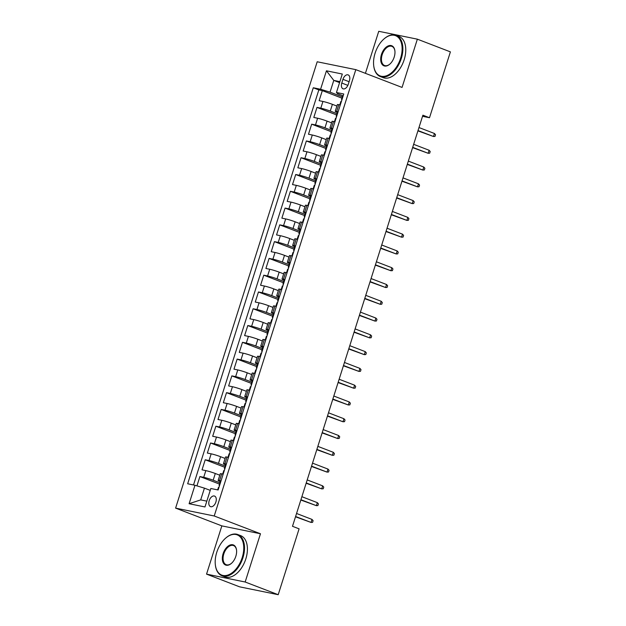 <?xml version="1.0" encoding="UTF-8"?>
<svg xmlns="http://www.w3.org/2000/svg" width="626" height="626" viewBox="0 0 626 626"><rect width="100%" height="100%" fill="white"/><g stroke="black" fill="none" stroke-linecap="round" stroke-linejoin="round"><path stroke-width="0.94" d="M215.876 502.036A5.65 3.38 -69 0 0 214.561 496.074A5.65 3.38 -69 0 0 209.194 500.667A5.65 3.38 -69 0 0 210.508 506.63A5.65 3.38 -69 0 0 215.876 502.036M206.549 574.128L245.165 582.008L260.471 533.759L221.847 525.887L206.549 574.128L239.578 586.828L278.202 594.7L299.095 528.837L292.491 526.302L422.894 115.192L429.506 117.735L450.399 51.872L417.362 39.172L378.746 31.3L365.412 73.336M221.847 525.887L175.601 508.116L317.194 61.771L355.811 69.642L214.225 515.988L175.601 508.116M336.89 106.068L332.398 104.339A7.066 0.563 -162.4 0 0 322.938 101.459L319.135 100.684L322.327 90.613L341.921 98.149M337.007 113.642L330.27 111.052A7.066 0.563 -162.4 0 0 320.809 108.173L316.999 107.398L336.6 114.926M316.999 107.398L313.806 117.461L317.617 118.236A7.066 0.563 -162.4 0 1 327.077 121.123L331.569 122.845M326.248 139.629L321.756 137.9A7.066 0.563 -162.4 0 0 312.296 135.02L308.485 134.246L311.678 124.175L331.279 131.703M320.919 156.406L316.435 154.685A7.066 0.563 -162.4 0 0 306.975 151.797L303.164 151.023L306.357 140.952L325.95 148.487M315.598 173.183L311.106 171.461A7.066 0.563 -162.4 0 0 301.646 168.582L297.843 167.799L301.036 157.736L320.629 165.264M310.277 189.968L305.785 188.238A7.066 0.563 -162.4 0 0 296.325 185.359L292.514 184.584L295.707 174.513L315.308 182.049M304.956 206.744L300.464 205.023A7.066 0.563 -162.4 0 0 291.004 202.135L287.193 201.361L290.386 191.29L309.987 198.825M299.627 223.529L295.143 221.8A7.066 0.563 -162.4 0 0 285.683 218.92L281.872 218.145L285.065 208.075L304.666 215.602M294.306 240.306L289.815 238.584A7.066 0.563 -162.4 0 0 280.354 235.697L276.551 234.922L279.744 224.851L299.338 232.387M288.985 257.083L284.494 255.361A7.066 0.563 -162.4 0 0 275.033 252.481L271.222 251.699L274.415 241.636L294.017 249.164M283.664 273.867L279.173 272.138A7.066 0.563 -162.4 0 0 269.712 269.258L265.901 268.484L269.094 258.413L288.696 265.948M278.335 290.644L273.852 288.922A7.066 0.563 -162.4 0 0 264.391 286.035L260.58 285.26L263.773 275.19L283.375 282.725M273.014 307.429L268.531 305.699A7.066 0.563 -162.4 0 0 259.062 302.82L255.259 302.037L258.452 291.974L278.046 299.502M267.693 324.205L263.202 322.484A7.066 0.563 -162.4 0 0 253.741 319.596L249.93 318.822L253.131 308.751L272.725 316.286M262.372 340.982L257.881 339.261A7.066 0.563 -162.4 0 0 248.42 336.381L244.609 335.599L247.802 325.536L267.404 333.063M257.043 357.767L252.56 356.037A7.066 0.563 -162.4 0 0 243.099 353.158L239.288 352.383L242.481 342.312L262.083 349.848M251.722 374.544L247.239 372.822A7.066 0.563 -162.4 0 0 237.778 369.935L233.968 369.16L237.16 359.089L256.754 366.625M246.401 391.328L241.91 389.599A7.066 0.563 -162.4 0 0 232.449 386.719L228.639 385.937L231.839 375.874L251.433 383.402M241.08 408.105L236.589 406.384A7.066 0.563 -162.4 0 0 227.128 403.496L223.318 402.721L226.51 392.651L246.112 400.186M235.752 424.882L231.268 423.16A7.066 0.563 -162.4 0 0 221.807 420.281L217.997 419.498L221.189 409.435L240.791 416.963M230.431 441.666L225.947 439.937A7.066 0.563 -162.4 0 0 216.486 437.058L212.676 436.283L215.868 426.212L235.462 433.748M225.11 458.443L220.618 456.722A7.066 0.563 -162.4 0 0 211.158 453.834L207.347 453.06L210.547 442.989L230.141 450.524M219.789 475.228L215.297 473.499A7.066 0.563 -162.4 0 0 205.837 470.619L202.026 469.836L205.218 459.774L224.82 467.301M221.033 480.862L219.577 480.565A7.066 0.563 17.6 0 0 218.13 480.463A7.066 0.563 17.6 0 0 220.681 481.746L220.743 481.77M226.354 464.085L224.898 463.788A7.066 0.563 17.6 0 0 223.451 463.678A7.066 0.563 17.6 0 0 226.009 464.962L226.064 464.985M231.675 447.3L230.219 447.003A7.066 0.563 17.6 0 0 228.772 446.901A7.066 0.563 17.6 0 0 231.33 448.185L231.393 448.208M237.004 430.524L235.54 430.226A7.066 0.563 17.6 0 0 234.093 430.117A7.066 0.563 17.6 0 0 236.651 431.408L236.714 431.431M242.325 413.739L240.869 413.442A7.066 0.563 17.6 0 0 239.414 413.34A7.066 0.563 17.6 0 0 241.972 414.623L242.035 414.647M247.646 396.962L246.19 396.665A7.066 0.563 17.6 0 0 244.743 396.563A7.066 0.563 17.6 0 0 247.301 397.846L247.356 397.87M252.967 380.185L251.511 379.888A7.066 0.563 17.6 0 0 250.064 379.779A7.066 0.563 17.6 0 0 252.622 381.062L252.685 381.085M258.295 363.401L256.832 363.103A7.066 0.563 17.6 0 0 255.385 363.002A7.066 0.563 17.6 0 0 257.943 364.285L258.006 364.309M263.616 346.624L262.153 346.327A7.066 0.563 17.6 0 0 260.706 346.217A7.066 0.563 17.6 0 0 263.264 347.508L263.327 347.532M268.937 329.839L267.482 329.542A7.066 0.563 17.6 0 0 266.034 329.44A7.066 0.563 17.6 0 0 268.593 330.724L268.648 330.747M274.258 313.063L272.803 312.765A7.066 0.563 17.6 0 0 271.355 312.664A7.066 0.563 17.6 0 0 273.914 313.947L273.977 313.97M279.587 296.286L278.124 295.988A7.066 0.563 17.6 0 0 276.676 295.879A7.066 0.563 17.6 0 0 279.235 297.162L279.298 297.186M284.908 279.501L283.445 279.204A7.066 0.563 17.6 0 0 281.997 279.102A7.066 0.563 17.6 0 0 284.556 280.385L284.619 280.409M290.229 262.724L288.774 262.427A7.066 0.563 17.6 0 0 287.326 262.317A7.066 0.563 17.6 0 0 289.885 263.609L289.94 263.632M295.55 245.94L294.095 245.642A7.066 0.563 17.6 0 0 292.647 245.541A7.066 0.563 17.6 0 0 295.206 246.824L295.269 246.847M300.879 229.163L299.416 228.866A7.066 0.563 17.6 0 0 297.968 228.764A7.066 0.563 17.6 0 0 300.527 230.047L300.59 230.071M306.2 212.386L304.737 212.089A7.066 0.563 17.6 0 0 303.289 211.979A7.066 0.563 17.6 0 0 305.848 213.263L305.911 213.286M311.521 195.602L310.066 195.304A7.066 0.563 17.6 0 0 308.618 195.202A7.066 0.563 17.6 0 0 311.177 196.486L311.232 196.509M316.842 178.825L315.387 178.527A7.066 0.563 17.6 0 0 313.939 178.418A7.066 0.563 17.6 0 0 316.498 179.709L316.56 179.732M322.171 162.04L320.708 161.743A7.066 0.563 17.6 0 0 319.26 161.641A7.066 0.563 17.6 0 0 321.819 162.924L321.881 162.948M327.492 145.263L326.029 144.966A7.066 0.563 17.6 0 0 324.581 144.864A7.066 0.563 17.6 0 0 327.14 146.148L327.202 146.171M332.813 128.486L331.357 128.189A7.066 0.563 17.6 0 0 329.91 128.08A7.066 0.563 17.6 0 0 332.469 129.363L332.523 129.386M342.954 79.346L341.78 83.039A5.478 3.271 -69 0 0 343.056 88.814A5.478 3.271 -69 0 0 348.252 84.361L349.425 80.668A5.478 3.271 -69 0 0 348.158 74.901A5.478 3.271 -69 0 0 342.954 79.346L349.097 81.709M339.582 82.624L333.775 80.394L330.043 92.139L320.582 89.26L313.282 87.765L187.659 483.773L194.968 485.267L189.107 503.719L204.976 506.958L210.829 488.499L218.138 489.986L343.76 93.986L336.452 92.492L337.563 93.673L343.173 95.833M320.582 89.26L326.443 70.801L342.305 74.032L336.452 92.492M219.906 482.803L213.169 480.212L215.297 473.499M225.227 466.018L218.49 463.428L220.618 456.722M230.548 449.241L223.811 446.651L225.947 439.937M235.869 432.456L229.139 429.874L231.268 423.16M241.198 415.68L234.46 413.09L236.589 406.384M246.519 398.903L239.781 396.313L241.91 389.599M251.84 382.118L245.102 379.528L247.239 372.822M257.161 365.341L250.431 362.751L252.56 356.037M262.49 348.557L255.752 345.975L257.881 339.261M267.811 331.78L261.073 329.19L263.202 322.484M273.132 315.003L266.394 312.413L268.531 305.699M278.453 298.219L271.723 295.636L273.852 288.922M283.781 281.442L277.044 278.852L279.173 272.138M289.102 264.657L282.365 262.075L284.494 255.361M294.423 247.88L287.686 245.29L289.815 238.584M299.744 231.104L293.015 228.513L295.143 221.8M305.073 214.319L298.336 211.737L300.464 205.023M310.394 197.542L303.657 194.952L305.785 188.238M315.715 180.765L308.978 178.175L311.106 171.461M321.036 163.981L314.307 161.391L316.435 154.685M326.365 147.204L319.628 144.614L321.756 137.9M331.686 130.419L324.949 127.837L327.077 121.123M338.134 111.702L336.678 111.405A7.066 0.563 -162.4 0 0 335.231 111.303A7.066 0.563 -162.4 0 0 337.79 112.586L337.852 112.61M322.327 90.613L318.83 89.901L193.504 484.97M213.169 480.212A7.066 0.563 17.6 0 0 203.708 477.325L199.897 476.55L196.94 485.87M205.218 459.774L209.029 460.548A7.066 0.563 17.6 0 1 218.49 463.428M210.547 442.989L214.35 443.771A7.066 0.563 17.6 0 1 223.811 446.651M215.868 426.212L219.679 426.987A7.066 0.563 17.6 0 1 229.139 429.874M221.189 409.435L225 410.21A7.066 0.563 17.6 0 1 234.46 413.09M226.51 392.651L230.321 393.425A7.066 0.563 17.6 0 1 239.781 396.313M231.839 375.874L235.642 376.649A7.066 0.563 17.6 0 1 245.102 379.528M237.16 359.089L240.971 359.872A7.066 0.563 17.6 0 1 250.431 362.751M242.481 342.312L246.292 343.087A7.066 0.563 17.6 0 1 255.752 345.975M247.802 325.536L251.613 326.31A7.066 0.563 17.6 0 1 261.073 329.19M253.131 308.751L256.934 309.534A7.066 0.563 17.6 0 1 266.394 312.413M258.452 291.974L262.263 292.749A7.066 0.563 17.6 0 1 271.723 295.636M263.773 275.19L267.584 275.972A7.066 0.563 17.6 0 1 277.044 278.852M269.094 258.413L272.905 259.187A7.066 0.563 17.6 0 1 282.365 262.075M274.415 241.636L278.226 242.411A7.066 0.563 17.6 0 1 287.686 245.29M279.744 224.851L283.555 225.634A7.066 0.563 17.6 0 1 293.015 228.513M285.065 208.075L288.876 208.849A7.066 0.563 17.6 0 1 298.336 211.737M290.386 191.29L294.197 192.072A7.066 0.563 17.6 0 1 303.657 194.952M295.707 174.513L299.518 175.288A7.066 0.563 17.6 0 1 308.978 178.175M301.036 157.736L304.846 158.511A7.066 0.563 17.6 0 1 314.307 161.391M306.357 140.952L310.167 141.734A7.066 0.563 17.6 0 1 319.628 144.614M311.678 124.175L315.488 124.95A7.066 0.563 17.6 0 1 324.949 127.837M340.262 104.988L338.807 104.691A7.066 0.563 -162.4 0 0 337.359 104.589L335.231 111.303M334.941 121.773L333.486 121.475A7.066 0.563 -162.4 0 0 332.038 121.366L329.91 128.08M329.62 138.549L328.157 138.252A7.066 0.563 -162.4 0 0 326.709 138.15L324.581 144.864M324.299 155.334L322.836 155.037A7.066 0.563 -162.4 0 0 321.388 154.927L319.26 161.641M318.97 172.111L317.515 171.814A7.066 0.563 -162.4 0 0 316.067 171.712L313.939 178.418M313.649 188.888L312.194 188.59A7.066 0.563 -162.4 0 0 310.746 188.489L308.618 195.202M308.328 205.672L306.873 205.375A7.066 0.563 -162.4 0 0 305.418 205.265L303.289 211.979M303.007 222.449L301.544 222.152A7.066 0.563 -162.4 0 0 300.097 222.05L297.968 228.764M297.679 239.234L296.223 238.936A7.066 0.563 -162.4 0 0 294.776 238.827L292.647 245.541M292.358 256.011L290.902 255.713A7.066 0.563 -162.4 0 0 289.455 255.611L287.326 262.317M287.037 272.787L285.581 272.49A7.066 0.563 -162.4 0 0 284.134 272.388L281.997 279.102M281.716 289.572L280.252 289.275A7.066 0.563 -162.4 0 0 278.805 289.165L276.676 295.879M276.387 306.349L274.931 306.051A7.066 0.563 -162.4 0 0 273.484 305.95L271.355 312.664M271.066 323.133L269.61 322.836A7.066 0.563 -162.4 0 0 268.163 322.726L266.034 329.44M265.745 339.91L264.289 339.613A7.066 0.563 -162.4 0 0 262.842 339.511L260.706 346.217M260.424 356.687L258.961 356.39A7.066 0.563 -162.4 0 0 257.513 356.288L255.385 363.002M255.103 373.472L253.64 373.174A7.066 0.563 -162.4 0 0 252.192 373.065L250.064 379.779M249.774 390.248L248.319 389.951A7.066 0.563 -162.4 0 0 246.871 389.849L244.743 396.563M244.453 407.033L242.998 406.736A7.066 0.563 -162.4 0 0 241.55 406.626L239.414 413.34M239.132 423.81L237.669 423.512A7.066 0.563 -162.4 0 0 236.221 423.411L234.093 430.117M233.811 440.587L232.348 440.289A7.066 0.563 -162.4 0 0 230.9 440.188L228.772 446.901M228.482 457.371L227.027 457.074A7.066 0.563 -162.4 0 0 225.579 456.964L223.451 463.678M223.161 474.148L221.706 473.851A7.066 0.563 -162.4 0 0 220.258 473.749L218.13 480.463M342.328 96.866L330.043 92.139M245.165 582.008L278.202 594.7M260.471 533.759L214.225 515.988M355.811 69.642L402.056 87.421L417.362 39.172M422.542 116.311L429.506 117.735M339.895 81.646L333.775 80.394L326.443 70.801M210.234 490.377L204.428 488.147L200.696 499.892L206.823 501.144M318.83 89.901L313.282 87.765M199.897 476.55L219.499 484.086M194.968 485.267L204.428 488.147M189.107 503.719L200.696 499.892M343.048 96.224L342.532 96.232L341.522 99.417L341.937 99.722M340.387 104.612L339.871 104.62L340.286 104.925M341.984 99.565L341.522 99.417M339.871 104.62L340.88 101.435L341.444 101.263M417.925 130.865L433.489 136.507L418.019 130.56M434.444 133.487L435.532 134.731L435 136.413L433.489 136.507L434.444 133.487L418.982 127.54M400.562 58.382A21.542 12.88 -69 0 0 398.903 38.084A21.542 12.88 -69 0 0 384.004 38.937A21.542 12.88 -69 0 0 375.099 53.187A21.542 12.88 -69 0 0 373.714 65.73A21.542 12.88 -69 0 0 385.593 76.051A21.542 12.88 -69 0 0 400.562 58.382M384.161 38.812A22.074 13.201 111 0 1 384.309 38.679A22.074 13.201 111 0 1 396.148 35.33A22.074 13.201 111 0 1 401.274 58.594A22.074 13.201 111 0 1 380.311 76.536A22.074 13.201 111 0 1 373.761 66.129A22.074 13.201 111 0 1 373.738 65.926M394.2 57.083A10.775 6.44 111 0 1 389.74 64.204A10.775 6.44 111 0 1 382.298 64.627A10.775 6.44 111 0 1 381.461 54.485A10.775 6.44 111 0 1 388.949 45.643A10.775 6.44 111 0 1 394.889 50.808A10.775 6.44 111 0 1 394.2 57.083M394.912 51.011A10.243 6.127 -69 0 0 391.899 46.371A10.243 6.127 -69 0 0 382.173 54.697A10.243 6.127 -69 0 0 384.552 65.495A10.243 6.127 -69 0 0 389.896 64.071M396.148 35.33L399.052 36.449A22.074 13.201 111 0 1 404.177 59.713A22.074 13.201 111 0 1 383.214 77.655L380.311 76.536M242.207 557.578A21.542 12.88 -69 0 0 240.54 537.288A21.542 12.88 -69 0 0 225.65 538.141A21.542 12.88 -69 0 0 216.737 552.39A21.542 12.88 -69 0 0 215.36 564.934A21.542 12.88 -69 0 0 227.238 575.255A21.542 12.88 -69 0 0 242.207 557.578M225.806 538.016A22.074 13.201 111 0 1 225.955 537.883A22.074 13.201 111 0 1 237.786 534.534A22.074 13.201 111 0 1 242.919 557.797A22.074 13.201 111 0 1 221.948 575.74A22.074 13.201 111 0 1 215.407 565.325A22.074 13.201 111 0 1 215.383 565.129M235.838 556.279A10.775 6.44 111 0 1 231.385 563.408A10.775 6.44 111 0 1 223.936 563.83A10.775 6.44 111 0 1 223.106 553.681A10.775 6.44 111 0 1 230.595 544.847A10.775 6.44 111 0 1 236.534 550.011A10.775 6.44 111 0 1 235.838 556.279M236.558 550.215A10.243 6.127 -69 0 0 233.545 545.575A10.243 6.127 -69 0 0 223.818 553.9A10.243 6.127 -69 0 0 226.197 564.699A10.243 6.127 -69 0 0 231.534 563.267M237.786 534.534L240.697 535.645A22.074 13.201 111 0 1 245.822 558.916A22.074 13.201 111 0 1 224.859 576.859L221.948 575.74M337.727 113.001L337.211 113.009L336.193 116.201L336.616 116.506M335.066 121.389L334.542 121.397L334.965 121.71M336.663 116.342L336.193 116.201M334.542 121.397L335.559 118.212L336.123 118.048M412.604 147.642L428.161 153.284L412.698 147.345M429.123 150.263L430.211 151.515L429.679 153.19L428.161 153.284L429.123 150.263L413.661 144.324M332.398 129.778L331.882 129.793L330.872 132.978L331.287 133.283M329.738 138.174L329.221 138.182L329.636 138.487M331.342 133.127L330.872 132.978M329.221 138.182L330.231 134.989L330.802 134.825M407.283 164.427L422.84 170.069L407.377 164.122M423.794 167.048L424.882 168.292L424.35 169.967L422.84 170.069L423.794 167.048L408.332 161.101M327.077 146.562L326.561 146.57L325.551 149.755L325.966 150.068M324.417 154.951L323.9 154.958L324.315 155.264M326.021 149.904L325.551 149.755M323.9 154.958L324.91 151.774L325.481 151.602M401.955 181.204L417.519 186.845L402.056 180.906M418.473 183.825L419.561 185.069L419.029 186.751L417.519 186.845L418.473 183.825L403.011 177.886M321.756 163.339L321.24 163.347L320.23 166.539L320.645 166.845M319.096 171.727L318.579 171.743L318.994 172.048M320.692 166.688L320.23 166.539M318.579 171.743L319.589 168.55L320.152 168.386M396.634 197.988L412.198 203.622L396.727 197.683M413.152 200.602L414.24 201.854L413.708 203.528L412.198 203.622L413.152 200.602L397.69 194.663M316.435 180.124L315.919 180.131L314.901 183.316L315.324 183.621M313.775 188.512L313.258 188.52L313.673 188.825M315.371 183.465L314.901 183.316M313.258 188.52L314.268 185.335L314.831 185.163M391.313 214.765L406.869 220.407L391.406 214.46M407.831 217.386L408.919 218.63L408.387 220.313L406.869 220.407L407.831 217.386L392.369 211.439M311.114 196.9L310.59 196.908L309.58 200.101L309.995 200.406M308.446 205.289L307.929 205.297L308.352 205.61M310.05 200.242L309.58 200.101M307.929 205.297L308.947 202.112L309.51 201.948M385.992 231.542L401.548 237.184L386.085 231.244M402.502 234.163L403.59 235.415L403.058 237.09L401.548 237.184L402.502 234.163L387.04 228.224M305.785 213.677L305.269 213.693L304.259 216.878L304.674 217.183M303.125 222.066L302.608 222.081L303.023 222.386M304.729 217.026L304.259 216.878M302.608 222.081L303.618 218.889L304.189 218.724M380.663 248.326L396.227 253.968L380.764 248.021M397.181 250.948L398.269 252.192L397.737 253.866L396.227 253.968L397.181 250.948L381.719 245.001M300.464 230.462L299.948 230.47L298.938 233.655L299.353 233.968M297.804 238.85L297.287 238.858L297.702 239.163M299.4 233.803L298.938 233.655M297.287 238.858L298.297 235.673L298.86 235.501M375.342 265.103L390.906 270.745L375.436 264.806M391.86 267.725L392.948 268.969L392.416 270.651L390.906 270.745L391.86 267.725L376.398 261.785M295.143 247.239L294.627 247.247L293.61 250.439L294.032 250.744M292.483 255.627L291.966 255.643L292.381 255.948M294.079 250.588L293.61 250.439M291.966 255.643L292.976 252.45L293.539 252.286M370.021 281.888L385.577 287.522L370.115 281.583M386.539 284.501L387.627 285.753L387.095 287.428L385.577 287.522L386.539 284.501L371.077 278.562M289.822 264.015L289.298 264.031L288.289 267.216L288.703 267.521M287.154 272.412L286.638 272.42L287.06 272.725M288.758 267.365L288.289 267.216M286.638 272.42L287.655 269.235L288.218 269.063M364.7 298.665L380.256 304.306L364.794 298.359M381.218 301.286L382.298 302.53L381.766 304.213L380.256 304.306L381.218 301.286L365.748 295.339M284.494 280.8L283.977 280.808L282.968 284.001L283.382 284.306M281.833 289.189L281.317 289.196L281.731 289.509M283.437 284.141L282.968 284.001M281.317 289.196L282.326 286.012L282.897 285.847M359.371 315.441L374.935 321.083L359.473 315.144M375.89 318.063L376.977 319.307L376.445 320.989L374.935 321.083L375.89 318.063L360.427 312.124M279.173 297.577L278.656 297.593L277.647 300.777L278.061 301.083M276.512 305.965L275.996 305.981L276.41 306.286M278.108 300.926L277.647 300.777M275.996 305.981L277.005 302.788L277.576 302.624M354.05 332.226L369.614 337.868L354.144 331.921M370.569 334.847L371.656 336.092L371.124 337.766L369.614 337.868L370.569 334.847L355.106 328.9M273.852 314.362L273.335 314.369L272.318 317.554L272.74 317.867M271.191 322.75L270.675 322.758L271.089 323.063M272.787 317.703L272.318 317.554M270.675 322.758L271.684 319.573L272.247 319.401M348.729 349.003L364.285 354.645L348.823 348.705M365.248 351.624L366.335 352.868L365.803 354.551L364.285 354.645L365.248 351.624L349.785 345.685M268.531 331.138L268.006 331.146L266.997 334.339L267.412 334.644M265.862 339.527L265.346 339.542L265.768 339.848M267.466 334.487L266.997 334.339M265.346 339.542L266.363 336.35L266.926 336.185M343.408 365.787L358.964 371.421L343.502 365.482M359.927 368.401L361.014 369.653L360.474 371.328L358.964 371.421L359.927 368.401L344.457 362.462M263.202 347.915L262.685 347.931L261.676 351.116L262.091 351.421M260.541 356.311L260.025 356.319L260.439 356.624M262.145 351.264L261.676 351.116M260.025 356.319L261.034 353.134L261.605 352.962M338.079 382.564L353.643 388.206L338.181 382.259M354.598 385.186L355.685 386.43L355.153 388.112L353.643 388.206L354.598 385.186L339.135 379.239M257.881 364.7L257.364 364.708L256.355 367.9L256.77 368.205M255.22 373.088L254.704 373.096L255.118 373.409M256.816 368.041L256.355 367.9M254.704 373.096L255.713 369.911L256.284 369.747M332.758 399.341L348.322 404.983L332.852 399.044M349.277 401.962L350.364 403.207L349.832 404.889L348.322 404.983L349.277 401.962L333.815 396.023M252.56 381.477L252.043 381.492L251.026 384.677L251.449 384.982M249.899 389.865L249.383 389.881L249.797 390.186M251.495 384.826L251.026 384.677M249.383 389.881L250.392 386.688L250.956 386.524M327.437 416.126L342.993 421.767L327.531 415.82M343.956 418.747L345.043 419.991L344.511 421.666L342.993 421.767L343.956 418.747L328.493 412.8M247.239 398.261L246.714 398.269L245.705 401.454L246.128 401.767M244.57 406.65L244.054 406.657L244.476 406.963M246.175 401.602L245.705 401.454M244.054 406.657L245.071 403.473L245.635 403.3M322.116 432.902L337.672 438.544L322.21 432.605M338.635 435.524L339.722 436.768L339.19 438.45L337.672 438.544L338.635 435.524L323.165 429.585M241.91 415.038L241.393 415.046L240.384 418.238L240.799 418.544M239.249 423.426L238.733 423.442L239.148 423.747M240.853 418.379L240.384 418.238M238.733 423.442L239.742 420.249L240.314 420.085M316.795 449.687L332.351 455.321L316.889 449.382M333.306 452.301L334.394 453.553L333.861 455.227L332.351 455.321L333.306 452.301L317.844 446.361M236.589 431.815L236.072 431.83L235.063 435.015L235.478 435.32M233.928 440.211L233.412 440.219L233.827 440.524M235.532 435.164L235.063 435.015M233.412 440.219L234.421 437.034L234.993 436.862M311.466 466.464L327.03 472.106L311.568 466.159M327.985 469.085L329.073 470.329L328.54 472.004L327.03 472.106L327.985 469.085L312.523 463.138M231.268 448.599L230.751 448.607L229.742 451.8L230.157 452.105M228.607 456.988L228.091 456.996L228.506 457.309M230.204 451.941L229.742 451.8M228.091 456.996L229.1 453.811L229.664 453.647M306.145 483.241L321.701 488.883L306.239 482.943M322.664 485.862L323.752 487.106L323.219 488.789L321.701 488.883L322.664 485.862L307.202 479.923M225.947 465.376L225.43 465.392L224.413 468.577L224.836 468.882M223.286 473.765L222.762 473.78L223.185 474.085M224.883 468.725L224.413 468.577M222.762 473.78L223.779 470.588L224.343 470.423M300.824 500.025L316.38 505.667L300.918 499.72M317.343 502.647L318.431 503.891L317.898 505.565L316.38 505.667L317.343 502.647L301.873 496.7M220.618 482.161L220.102 482.169L219.092 485.353L219.507 485.666M219.562 485.502L219.092 485.353M217.652 489.892L218.451 487.372L219.022 487.2M295.503 516.802L311.059 522.444L295.597 516.497M312.014 519.423L313.102 520.668L312.57 522.35L311.059 522.444L312.014 519.423L296.552 513.476M330.27 111.052L332.398 104.339M320.809 108.173L322.938 101.459M203.708 477.325L205.837 470.619M209.029 460.548L211.158 453.834M214.35 443.771L216.486 437.058M219.679 426.987L221.807 420.281M225 410.21L227.128 403.496M230.321 393.425L232.449 386.719M235.642 376.649L237.778 369.935M240.971 359.872L243.099 353.158M246.292 343.087L248.42 336.381M251.613 326.31L253.741 319.596M256.934 309.534L259.062 302.82M262.263 292.749L264.391 286.035M267.584 275.972L269.712 269.258M272.905 259.187L275.033 252.481M278.226 242.411L280.354 235.697M283.555 225.634L285.683 218.92M288.876 208.849L291.004 202.135M294.197 192.072L296.325 185.359M299.518 175.288L301.646 168.582M304.846 158.511L306.975 151.797M310.167 141.734L312.296 135.02M315.488 124.95L317.617 118.236M336.678 111.405L338.807 104.691M331.357 128.189L333.486 121.475M326.029 144.966L328.157 138.252M320.708 161.743L322.836 155.037M315.387 178.527L317.515 171.814M310.066 195.304L312.194 188.59M304.737 212.089L306.873 205.375M299.416 228.866L301.544 222.152M294.095 245.642L296.223 238.936M288.774 262.427L290.902 255.713M283.445 279.204L285.581 272.49M278.124 295.988L280.252 289.275M272.803 312.765L274.931 306.051M267.482 329.542L269.61 322.836M262.153 346.327L264.289 339.613M256.832 363.103L258.961 356.39M251.511 379.888L253.64 373.174M246.19 396.665L248.319 389.951M240.869 413.442L242.998 406.736M235.54 430.226L237.669 423.512M230.219 447.003L232.348 440.289M224.898 463.788L227.027 457.074M219.577 480.565L221.706 473.851M347.86 85.379L341.78 83.039M373.714 65.73L373.761 66.129M215.36 564.934L215.407 565.325"/></g></svg>
